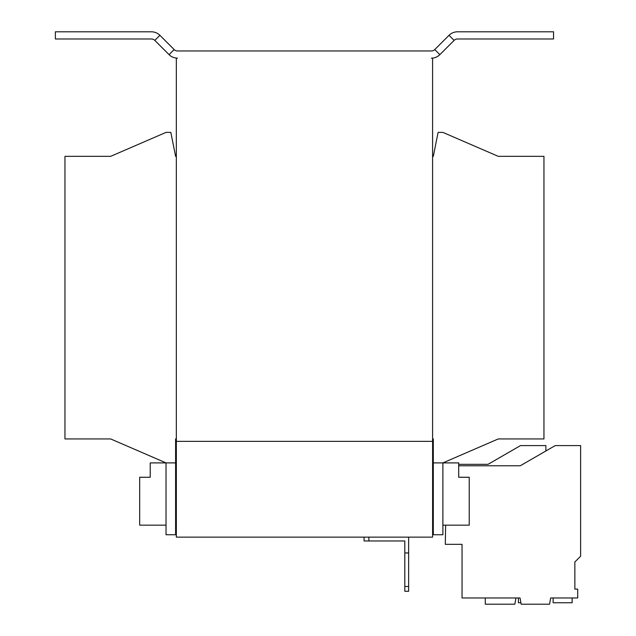 <?xml version="1.0" encoding="UTF-8"?>
<svg xmlns="http://www.w3.org/2000/svg" width="636" height="636" viewBox="0 0 636 636"><rect width="100%" height="100%" fill="white"/><g stroke="black" fill="none" stroke-linecap="round" stroke-linejoin="round"><path stroke-width="0.95" d="M445.383 539.63L445.621 525.169L445.303 544.329L462.046 544.329L462.046 597.975L520.057 597.975L521.154 604.2L549.568 604.2L550.665 597.975L577.711 597.975L577.711 589.111L574.857 589.111L574.857 561.986L580.62 556.222L580.62 445.59L555.228 445.59L520.272 465.767L458.699 465.767L458.699 464.336L488.019 464.336L520.487 445.59L545.871 445.59L545.871 450.988M176.331 156.337L175.608 156.337L170.822 132.391L166.028 132.391L110.664 156.337L64.959 156.337L64.959 438.943L110.664 438.943L166.028 462.897L150.223 462.897L150.223 477.262L139.689 477.262L139.689 525.169L166.028 525.169M442.887 525.169L469.233 525.169L469.233 477.262L458.699 477.262L458.699 462.897L442.887 462.897L498.258 438.943L543.955 438.943L543.955 156.337L498.258 156.337L442.887 132.391L438.101 132.391L433.307 156.337L432.591 156.337M175.608 462.897L175.608 534.749L166.028 534.749L166.028 462.897L175.608 462.897L175.608 438.943L176.331 438.943M432.591 438.943L433.307 438.943L433.307 534.749L442.887 534.749L442.887 462.897L433.307 462.897M408.638 591.273L404.806 591.273L404.806 586.479L408.638 586.479L408.638 591.273M404.806 586.479L404.806 540.974L364.094 540.974L364.094 537.142M404.806 552.954L408.638 552.954L408.638 586.479M408.638 552.954L408.638 537.142M368.888 537.142L368.888 540.974M159.89 35.306L174.137 49.56A4.794 4.794 0 0 0 177.524 50.959L431.391 50.959A4.794 4.794 0 0 0 434.778 49.56L449.032 35.306L454.112 40.386L439.866 54.64A11.973 11.973 0 0 1 431.391 58.146L432.591 58.146L432.591 537.142L176.331 537.142L176.331 441.344L432.591 441.344L176.331 441.344L176.331 58.146L177.524 58.146A11.973 11.973 0 0 1 169.057 54.64L154.81 40.386A4.794 4.794 0 0 0 151.424 38.987L55.38 38.987L55.38 31.8L151.424 31.8A11.973 11.973 0 0 1 159.89 35.306L154.81 40.386M454.112 40.386A4.794 4.794 0 0 1 457.499 38.987L553.535 38.987L553.535 31.8L457.499 31.8A11.973 11.973 0 0 0 449.032 35.306M553.129 597.975L553.129 602.761L572.146 602.761L572.146 597.975M450.073 544.329L462.046 544.329L462.046 556.039M485.284 597.975L485.284 604.2L514.842 604.2L515.939 597.975L520.057 597.975M518.404 597.975L518.404 602.761L520.9 602.761M434.778 49.56L439.866 54.64M174.137 49.56L169.057 54.64"/></g></svg>
